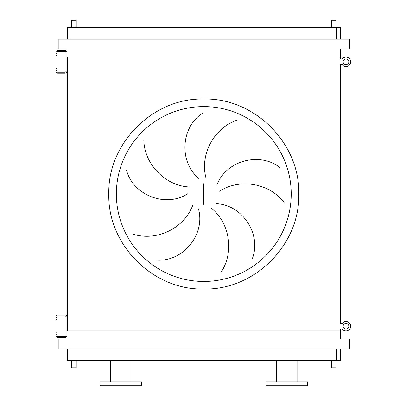 <?xml version="1.0" encoding="UTF-8"?>
<svg xmlns="http://www.w3.org/2000/svg" width="406" height="406" viewBox="0 0 406 406"><rect width="100%" height="100%" fill="white"/><g stroke="black" fill="none" stroke-linecap="round" stroke-linejoin="round"><path stroke-width="0.61" d="M56.87 317.72L56.87 319.608L55.926 319.608L55.926 317.72L56.87 317.72L56.87 316.776A0.944 0.944 0 0 1 57.819 315.832L64.99 315.832A0.944 0.944 0 0 1 65.939 316.776L65.939 335.66A0.944 0.944 0 0 1 64.99 336.604L57.819 336.604A0.944 0.944 0 0 1 56.87 335.66L56.87 334.711L55.926 334.711L55.926 335.66A1.888 1.888 0 0 0 57.819 337.548L64.99 337.548A1.888 1.888 0 0 0 66.883 335.66L66.883 316.776A1.888 1.888 0 0 0 64.99 314.889L57.819 314.889A1.888 1.888 0 0 0 55.926 316.776L55.926 317.72M55.926 334.711L55.926 332.824L56.87 332.824L56.87 334.711M56.87 53.348L56.87 55.236L55.926 55.236L55.926 53.348L56.87 53.348L56.87 52.404A0.944 0.944 0 0 1 57.819 51.46L64.99 51.46A0.944 0.944 0 0 1 65.939 52.404L65.939 71.289A0.944 0.944 0 0 1 64.99 72.232L57.819 72.232A0.944 0.944 0 0 1 56.87 71.289L56.87 70.339L55.926 70.339L55.926 71.289A1.888 1.888 0 0 0 57.819 73.176L64.99 73.176A1.888 1.888 0 0 0 66.883 71.289L66.883 52.404A1.888 1.888 0 0 0 64.99 50.511L57.819 50.511A1.888 1.888 0 0 0 55.926 52.404L55.926 53.348M55.926 70.339L55.926 68.452L56.87 68.452L56.87 70.339M339.939 329.048L342.207 329.048A4.72 4.72 0 0 0 350.703 326.216A4.72 4.72 0 0 0 342.207 323.384L339.939 323.384M339.939 64.676L342.207 64.676A4.72 4.72 0 0 0 350.703 61.844A4.72 4.72 0 0 0 342.207 59.012L339.939 59.012M345.983 323.384A2.832 2.832 0 0 0 343.151 326.216A2.832 2.832 0 0 0 345.983 329.048A2.832 2.832 0 0 0 348.815 326.216A2.832 2.832 0 0 0 345.983 323.384M345.983 321.496A4.72 4.72 0 0 0 342.207 323.384M342.207 329.048A4.72 4.72 0 0 0 345.983 330.936M345.983 59.012A2.832 2.832 0 0 0 343.151 61.844A2.832 2.832 0 0 0 345.983 64.676A2.832 2.832 0 0 0 348.815 61.844A2.832 2.832 0 0 0 345.983 59.012M345.983 57.124A4.72 4.72 0 0 0 342.207 59.012M342.207 64.676A4.72 4.72 0 0 0 345.983 66.564M195.22 281.043L203.787 281.459A87.432 87.432 0 0 0 291.219 194.032A87.432 87.432 0 0 0 203.787 106.6L195.22 107.022M143.825 139.842C144.074 163.476 164.618 185.781 189.353 186.988M187.734 193.748C165.552 208.161 133.001 195.068 126.54 170.261M133.721 234.313C156.28 241.382 183.837 228.73 192.632 205.583M198.559 209.212C205.416 234.759 182.903 261.672 157.31 260.155M199.092 178.676C178.533 162.035 180.929 127.027 202.523 113.218M203.787 106.6A87.432 87.432 0 0 0 116.355 194.032A87.432 87.432 0 0 0 203.787 281.459L212.358 281.043L203.787 281.459A87.432 87.432 0 0 0 291.219 194.032A87.432 87.432 0 0 0 203.787 106.6L212.358 107.022L203.787 106.6M76.226 27.476L76.226 20.3L71.507 20.3L71.507 27.476M336.067 27.476L336.067 20.3L331.347 20.3L331.347 27.476M71.507 360.584L71.507 367.76L76.226 367.76L76.226 360.584M336.067 360.584L336.067 367.76L331.347 367.76L331.347 360.584M130.899 381.924L130.899 360.584M110.503 381.924L110.503 360.584M99.927 385.7L141.471 385.7L141.471 381.924L99.927 381.924L99.927 385.7M286.875 385.7L307.647 385.7L307.647 381.924L266.103 381.924L266.103 385.7L286.875 385.7M340.319 348.876L340.319 360.584L67.259 360.584L67.259 348.876M236.794 120.257C214.393 127.799 199.534 154.229 206.025 178.127M284.154 202.624C270.056 183.649 240.327 177.681 219.605 191.241M216.941 184.821C226.416 160.121 260.444 151.585 280.257 167.856M220.448 273.116C234.14 253.846 230.628 223.726 211.328 208.207M216.611 203.695C243.027 205.071 261.667 234.8 252.314 258.668M58.195 348.876L349.383 348.876L349.383 339.056L340.695 339.056L340.695 330.936L66.883 330.936L66.883 339.056L58.195 339.056L58.195 348.876M340.695 59.012L340.695 57.124L66.883 57.124L66.883 59.956M66.883 63.732L66.883 324.328M66.883 328.104L66.883 330.936M340.695 57.124L340.695 49.004L349.383 49.004L349.383 39.184L58.195 39.184L58.195 49.004L66.883 49.004L66.883 57.124M67.635 57.124L67.635 330.936M339.939 57.124L339.939 330.936M340.695 64.676L340.695 323.384M340.695 329.048L340.695 330.936M340.319 39.184L340.319 27.476L67.259 27.476L67.259 39.184M203.787 289.016C153.032 290.326 107.494 244.788 108.803 194.032C107.494 143.277 153.032 97.734 203.787 99.044C254.542 97.734 300.085 143.277 298.775 194.032C300.085 244.788 254.542 290.326 203.787 289.016M203.787 183.639L203.787 204.426M336.538 360.584L336.538 348.876M71.035 360.584L71.035 348.876M71.035 27.476L71.035 39.184M336.538 27.476L336.538 39.184M297.075 381.924L297.075 360.584M276.679 381.924L276.679 360.584"/></g></svg>
